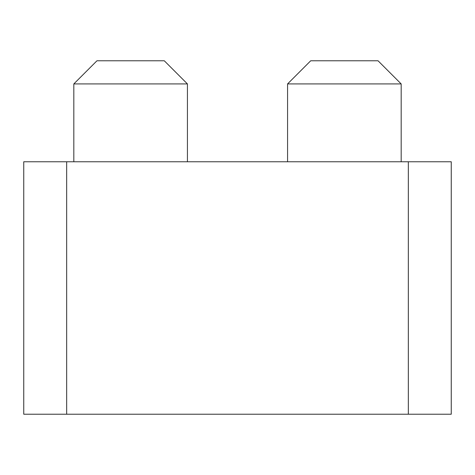 <?xml version="1.0" encoding="UTF-8"?>
<svg xmlns="http://www.w3.org/2000/svg" width="475" height="475" viewBox="0 0 475 475"><rect width="100%" height="100%" fill="white"/><g stroke="black" fill="none" stroke-linecap="round" stroke-linejoin="round"><path stroke-width="0.71" d="M408.334 161.761L451.25 161.761L451.25 414.224L408.334 414.224L408.334 161.761L23.75 161.761L23.75 414.224L66.666 414.224L66.666 161.761M66.666 414.224L408.334 414.224M287.571 161.761L287.571 83.921L401.179 83.921L401.179 161.761M73.821 161.761L73.821 83.921L187.429 83.921L187.429 161.761M287.571 83.921L310.715 60.776L378.035 60.776L401.179 83.921M73.821 83.921L96.965 60.776L164.285 60.776L187.429 83.921"/></g></svg>
